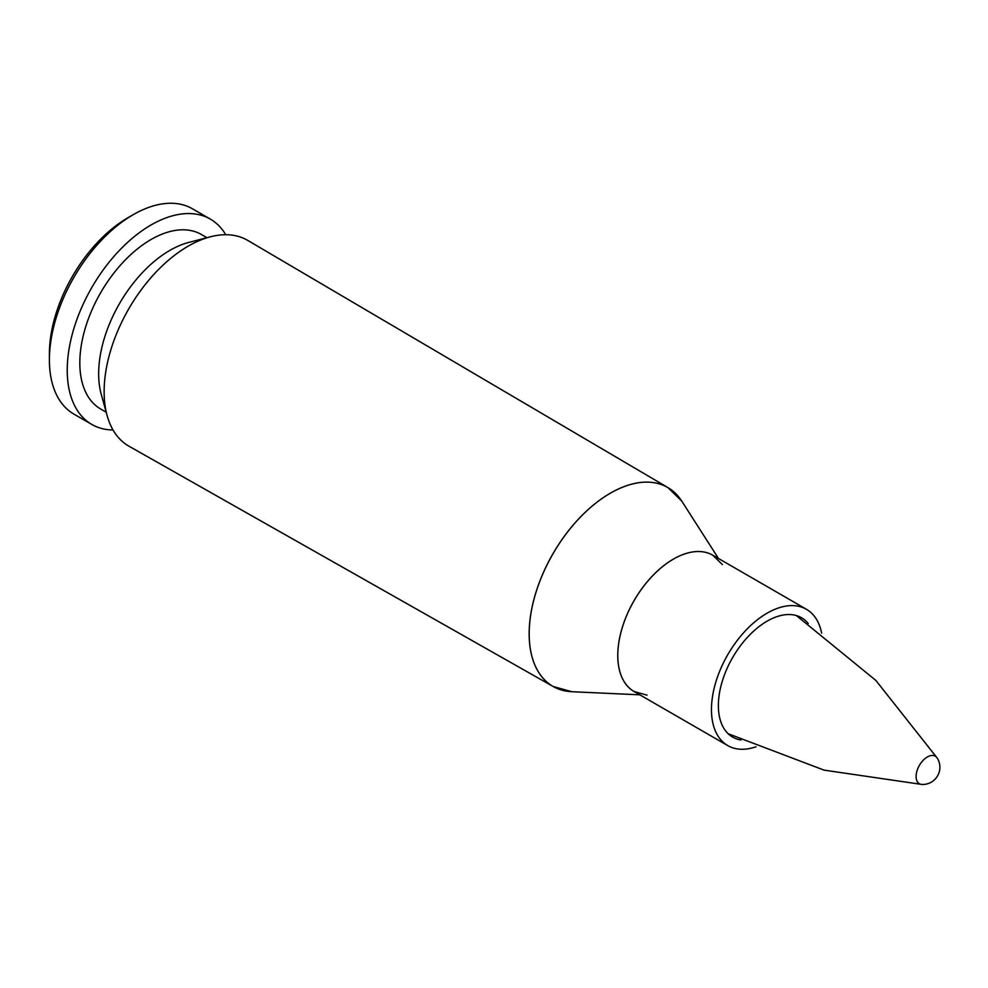 <?xml version="1.0" encoding="UTF-8"?>
<svg xmlns="http://www.w3.org/2000/svg" width="988" height="988" viewBox="0 0 988 988"><rect width="100%" height="100%" fill="white"/><g stroke="black" fill="none" stroke-linecap="round" stroke-linejoin="round"><path stroke-width="1.48" d="M639.841 694.823L571.805 691.711L553.206 686.524L129.02 446.23A118.807 68.592 -60 0 1 107.136 415.627A118.807 68.592 -60 0 1 104.135 391.68A118.807 68.592 -60 0 1 210.382 236.799A118.807 68.592 -60 0 1 247.827 240.454L668.024 487.652A114.818 66.295 120 0 0 579.45 518.07A114.818 66.295 120 0 0 529.16 633.814A114.818 66.295 120 0 0 553.206 686.524A114.818 66.295 120 0 0 561.567 690.044M741 740.012A68.913 39.779 -60 0 1 732.639 737.11A68.913 39.779 -60 0 1 718.375 705.568A68.913 39.779 -60 0 1 748.447 636.223A68.913 39.779 -60 0 1 801.552 617.759A68.913 39.779 -60 0 1 808.246 623.552M756.042 746.792A78.694 45.436 -60 0 1 727.748 745.582A78.694 45.436 -60 0 1 711.459 709.557A78.694 45.436 -60 0 1 745.804 630.369A78.694 45.436 -60 0 1 806.443 609.287A78.694 45.436 -60 0 1 821.633 633.185M107.136 415.627L101.196 394.076A100.739 58.169 -60 0 1 98.652 373.773A100.739 58.169 -60 0 1 188.745 242.431L210.382 236.799M106.185 412.194L100.677 409.02A100.739 58.169 -60 0 1 79.818 362.892A100.739 58.169 -60 0 1 123.796 261.511A100.739 58.169 -60 0 1 201.429 234.514L206.937 237.7M113.027 429.978A118.548 68.444 -60 0 1 91.785 424.432A118.548 68.444 -60 0 1 67.233 370.167A118.548 68.444 -60 0 1 118.98 250.866A118.548 68.444 -60 0 1 210.321 219.101A118.548 68.444 -60 0 1 225.758 234.724M91.785 424.432L73.952 414.133A118.548 68.444 -60 0 1 49.4 359.867A118.548 68.444 -60 0 1 133.219 214.68A118.548 68.444 -60 0 1 192.499 208.814L210.321 219.101M49.4 359.867L49.4 353.84A111.175 64.183 -60 0 1 128.008 217.693L133.219 214.68M937.229 758.043A15.907 9.176 120 0 0 919.408 765.367A15.907 9.176 120 0 0 921.965 784.472M571.805 691.711A114.818 66.282 -60 0 1 529.185 633.827A114.818 66.282 -60 0 1 590.478 507.536A114.818 66.282 -60 0 1 681.806 501.175L668.024 487.652A114.818 66.295 120 0 1 675.249 493.136M713.225 555.466A78.694 45.436 120 0 0 652.426 575.955A78.694 45.436 120 0 0 617.772 655.476A78.694 45.436 120 0 0 634.531 691.773M646.992 695.157L634.086 691.514A78.694 45.436 -60 0 1 617.796 655.489A78.694 45.436 -60 0 1 652.142 576.288A78.694 45.436 -60 0 1 712.78 555.207L722.389 564.556M718.523 558.529L681.806 501.175M806.443 609.287L712.78 555.207M727.748 745.582L634.086 691.514M728.131 733.714L824.091 770.134L922.1 784.472A17.228 17.228 0 0 0 937.291 758.154L875.874 680.448L796.353 615.549"/></g></svg>
